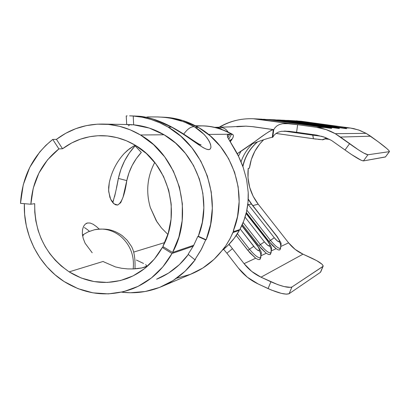 <?xml version="1.0" encoding="UTF-8"?>
<svg xmlns="http://www.w3.org/2000/svg" width="410" height="410" viewBox="0 0 410 410"><rect width="100%" height="100%" fill="white"/><g stroke="black" fill="none" stroke-linecap="round" stroke-linejoin="round"><path stroke-width="0.61" d="M258.197 259.545L259.725 259.561L260.811 257.347L259.725 259.561L260.283 258.802M268.678 254.548L270.103 254.584L271.123 252.483L270.6 253.918M278.369 249.931L279.707 249.982L280.665 247.983L280.148 249.388M220.754 128.602L221.979 129.473L220.754 128.602L219.278 128.586L220.754 128.602L216.29 127.361L214.471 127.331M62.54 148.768C73.836 140.312 86.525 135.946 100.609 135.664C112.77 135.602 124.286 138.78 135.162 145.186L146.426 153.55L156.015 164.113L163.534 176.469L168.669 190.122L171.216 204.528L171.067 219.114L168.233 233.285L162.842 246.477L172.554 252.488L193.771 245.247L172.554 252.488L178.847 237.195L182.168 220.754L182.363 203.821L179.421 187.088L173.45 171.231L164.712 156.897L153.565 144.653L140.481 134.977C178.847 156.533 194.478 213.441 172.554 252.488L162.842 246.477C181.615 212.769 168.177 163.862 135.162 145.186L126.321 140.722L117.034 137.632L107.492 135.966L97.887 135.746L89.749 136.704L80.539 139.128L71.765 142.905L62.54 148.768L58.891 148.907L62.54 148.768L56.442 139.359C70.13 129.063 85.546 123.969 102.684 124.071C115.979 124.358 128.576 127.992 140.481 134.977L164.102 134.782L140.481 134.977L130.221 129.837L119.453 126.285L108.399 124.394L97.283 124.174L86.32 125.619L75.727 128.689L65.708 133.301L56.442 139.359L62.54 148.768M30.863 204.231C32.318 181.153 41.661 162.714 58.891 148.907L52.752 139.421L56.442 139.359L52.752 139.421L45.899 145.319L39.734 152.007L29.751 167.388L23.247 184.787L20.5 203.355C22.145 176.741 32.897 155.431 52.752 139.421L58.891 148.907L47.596 159.772L38.919 173.071L33.261 188.139L30.863 204.231L34.691 203.667L30.863 204.231L20.5 203.355L30.863 204.231M69.162 271.866C45.935 255.625 34.45 232.89 34.691 203.667L34.783 212.303L35.819 220.872L38.207 230.697L41.215 238.763L45.105 246.466L49.769 253.616L55.206 260.186L61.3 266.039L69.162 271.866L103.156 261.447L69.162 271.866C87.525 283.141 106.738 285.38 126.808 278.58C142.039 272.783 153.873 262.415 162.304 247.476L154.416 259.038L144.551 268.617L133.112 275.863L120.566 280.522L107.394 282.439L94.11 281.583L81.206 278L69.162 271.866M85.126 243.273L92.199 252.775L85.126 243.273L83.179 238.333L85.126 243.273M82.338 233.638L83.179 238.333L82.338 233.638L82.528 229.544L82.338 233.638M83.579 226.299L82.528 229.544L83.579 226.299L85.316 224.07L83.579 226.299M87.566 222.973L85.316 224.07L87.566 222.973L86.11 223.522L87.566 222.973L90.19 223.045L87.566 222.973M93.131 224.255L90.19 223.045L93.131 224.255L96.319 226.489L93.131 224.255M99.174 229.026L96.319 226.489L99.174 229.026M164.758 242.566L133.891 252.027L164.758 242.566M156.256 220.729L161.54 228.057L167.88 234.423L161.54 228.057L156.938 221.825L150.321 207.527L156.256 220.729M154.729 162.442C147.231 176.751 145.76 191.777 150.321 207.527C145.76 191.777 147.231 176.751 154.729 162.442M116.466 187.857L118.362 178.417L126.792 180.6C124.824 194.55 121.765 202.699 117.614 205.051L115.569 204.79L113.447 203.345L111.479 200.803L109.87 197.246L108.619 190.43L109.275 182.711C111.694 171.534 116.66 161.806 124.174 153.53L129.273 148.912L135.1 145.15L127.536 150.311L124.174 153.524C116.66 161.806 111.694 171.534 109.275 182.711L108.66 187.267L108.706 191.665L110.613 199.142L114 203.832L117.649 205.046L120.724 202.694L123.041 197.195L126.787 180.6C129.145 169.796 133.988 160.407 141.322 152.433L136.315 158.608L132.179 165.45L128.986 172.825L126.792 180.6L118.372 178.417C121.073 165.942 126.649 155.088 135.1 145.863L135.515 145.401M136.402 260.042L140.374 261.954L136.402 260.042M143.526 263.451L140.374 261.954L143.526 263.451M146.549 265.567L145.622 264.619L146.549 265.567L146.242 266.408L146.549 265.567M144.689 267.192L146.242 266.408L141.937 267.93L144.689 267.192M138.073 268.555L141.937 267.93L133.276 268.934L138.073 268.555M127.705 268.904L133.276 268.934L127.705 268.904L121.678 268.284L127.705 268.904M115.492 266.936L121.678 268.284L115.492 266.936L103.925 261.928L115.492 266.936M103.156 261.447L103.925 261.928L103.156 261.447M163.728 247.025L162.304 247.476L172.01 253.493C162.652 270.082 149.599 281.813 132.861 288.681C108.988 297.434 86.079 295.051 64.119 281.542C38.878 265.521 23.139 234.458 24.364 203.678L24.636 214.415L26.348 225.925L29.499 237.123L34.04 247.794L39.888 257.752L46.935 266.808L55.063 274.787L64.119 281.542L78.028 288.666L92.942 292.842L108.307 293.883L123.564 291.7L138.108 286.344L151.382 277.975L162.842 266.884L172.01 253.493L162.304 247.476L163.728 247.025M248.224 192.418L248.029 202.115L246.543 211.657L243.801 220.852L239.855 229.518L233.28 231.763L239.855 229.518C245.964 218.069 248.757 205.697 248.224 192.418L246.579 179.472L243.12 167.147C239.978 158.926 236.852 152.402 233.746 147.569L227.591 137.165L227.499 134.946L229.702 134.229L208.48 134.408L231.512 134.213C222.394 128.976 212.703 126.198 202.437 125.88L195.38 125.752M243.273 167.577L238.528 156.312L227.591 137.165M246.635 179.764L246.579 179.472M84.373 227.509L87.555 229.713L84.373 227.509M89.421 231.327L87.555 229.713L89.421 231.327M114.6 196.672L115.538 192.439M112.714 202.56L113.549 200.393M218.709 127.725C229.323 121.247 240.834 118.259 253.247 118.756L268.858 119.735L325.232 127.5L316.556 127.315C323.152 128.248 329.379 130.37 335.242 133.67L366.166 133.363L359.637 130.344L353.902 128.663L350.376 128.033L343.77 127.894L346.563 128.668L340.777 127.828L336.554 127.741L339.388 128.545L333.315 127.669L328.748 127.577L331.613 128.412L325.232 127.5L316.556 127.315L258.689 119.264L268.858 119.735L331.613 128.412L325.391 127.059L274.736 120.012L279.092 120.212L333.315 127.669L326.919 127.725L328.748 127.577L321.209 126.459L320.661 126.915L321.209 126.459L274.736 120.012L279.092 120.212L269.565 119.53L274.736 120.012L274.085 120.463M246.251 126.162L252.97 126.69L273.757 129.627L275.105 127.607L277.016 125.839L279.507 124.502L282.557 123.712L289.814 123.702L297.634 124.681L296.584 132.271L316.684 135.126L324.863 137.319L331.48 140.41L345.01 149.988L349.551 143.731L335.242 133.67L326.175 129.601L316.556 127.315L297.634 124.681L296.584 132.271L315.49 134.941L323.721 136.909L331.48 140.41L351.18 154.329L361.164 160.254L363.424 160.925L385.569 156.886M389.454 151.613L385.415 156.984L389.454 151.608C389.382 150.542 385.641 147.267 378.24 141.788L386.912 148.625L389.116 150.803L389.341 151.659L367.934 154.77L389.341 151.659L385.415 156.984L363.424 160.925L367.934 154.77L363.778 153.073L358.694 150.024L340.469 137.058L370.578 136.197L378.24 141.788L366.166 133.363L358.509 129.95L350.376 128.033L296.394 120.806M323.121 266.269L320.425 272.332L289.117 293.709L320.425 272.332L322.901 266.49L291.93 287.005L290.828 287.369L284.125 286.58L277.713 284.596L261.006 277.186C254.313 274.039 248.665 269.524 244.063 263.645L232.449 248.68L226.894 253.221L238.476 268.176C243.827 275.023 250.402 280.291 258.197 283.976L268.073 288.584L270.902 281.783L261.006 277.186L251.745 271.446L244.063 263.645L255.661 258.228L247.891 250.418L249.5 249.213C254.436 255.204 258.064 258.059 260.386 257.782C261.221 255.266 260.847 252.924 259.263 250.741C259.966 250.018 259.176 248.117 256.896 245.042L241.782 225.679L258.274 247.01L259.561 250.095L259.263 250.741C260.847 252.924 261.221 255.266 260.386 257.782C258.064 258.059 254.436 255.204 249.5 249.213L247.891 250.418L236.242 235.453L249.823 252.76L255.661 258.228L244.063 263.645L232.449 248.68L226.894 253.221L238.476 268.176L247.414 277.268L258.197 283.976L271.456 290.07L281.291 293.355L286.288 294.165L289.117 293.709L291.93 287.005L323.121 266.264C323.249 264.496 319.344 261.739 311.41 257.987L302.995 254.169L295.123 249.377L288.594 242.843L258.197 204.17L253.093 196.144L249.649 187.257L248.014 177.863L248.245 168.341C246.83 181.609 250.151 193.556 258.197 204.17L252.878 205.605L258.197 204.17L288.594 242.843C292.499 247.773 297.301 251.55 302.995 254.169L316.689 260.632L322.091 264.286L323.198 265.977L320.712 271.963M232.449 248.68L229.036 244.283L232.449 248.68M266.274 253.267L258.843 245.749L260.386 244.591C265.127 250.346 268.581 253.108 270.743 252.873C271.553 250.454 271.194 248.199 269.667 246.108C270.303 245.426 269.524 243.612 267.325 240.655L246.092 213.533L267.325 240.655L269.57 244.242L269.923 245.498L269.667 246.108C271.194 248.199 271.553 250.454 270.743 252.873C268.581 253.108 265.127 250.346 260.386 244.591L258.843 245.749L242.295 224.552L260.704 247.999L266.274 253.267L261.242 255.625L266.274 253.267L268.581 254.518L270.103 254.584M262.251 119.197L253.211 118.751M237.713 153.396L237.385 154.047L237.713 153.396M248.214 199.393L251.371 203.975L276.976 236.601L279.159 240.045L279.517 241.239L279.287 241.823C280.758 243.832 281.106 246.005 280.322 248.332C278.303 248.532 275.013 245.862 270.446 240.321L268.97 241.434L246.338 212.534L268.97 241.434L272.599 245.59L276.089 248.685L271.538 250.812L276.089 248.685L278.277 249.9L279.707 249.982M288.543 120.653L340.777 127.828L336.554 127.741L284.519 120.468L288.543 120.653L279.538 120.007L288.543 120.653L332.618 126.757L288.543 120.653L282.413 120.156M249.423 168.187L248.245 168.341L249.423 168.187C250.92 157.035 255.661 147.559 263.651 139.764L259.848 143.849L254.861 151.234L251.345 159.444L249.423 168.187M370.578 136.197L366.166 133.363L335.242 133.67L340.469 137.058L370.578 136.197M301.299 121.247L350.376 128.033L343.77 127.894L293.57 120.888L301.299 121.247L288.763 120.443L301.299 121.247M261.006 277.186L302.995 254.169L261.006 277.186M281.065 246.359L288.594 242.843L281.065 246.359M285.017 131.082L296.584 132.271L288.778 131.287L281.526 131.313L278.482 132.112L275.986 133.465L274.064 135.259L272.712 137.304L273.757 129.627L252.488 126.68L273.757 129.627L273.311 129.621L272.26 137.314L272.712 137.304L273.757 129.627L275.105 127.607L277.016 125.839L279.507 124.502L282.557 123.712L286.031 123.492L297.634 124.681L253.216 118.751C240.701 118.352 229.292 121.201 219.007 127.315M226.894 253.221L223.604 249.28L226.894 253.221M228.888 244.432L229.995 245.692L228.888 244.432M236.79 126.767L245.969 126.157L252.488 126.68L273.311 129.621C270.503 130.426 264.271 134.47 254.62 141.763L237.205 153.714C251.75 144.699 269.831 129.647 273.311 129.621L272.26 137.314C269.349 137.76 262.349 140.051 251.268 144.182C262.349 140.051 269.349 137.76 272.26 137.314L272.712 137.304L274.064 135.259L275.986 133.465L278.482 132.112L281.526 131.313M252.97 126.69L245.974 126.157L252.97 126.69M220.201 127.413L220.426 127.418C223.691 127.618 226.228 129.14 228.042 131.979C226.182 129.078 223.583 127.556 220.242 127.413L220.201 127.413M239.404 230.333L238.707 229.913L239.404 230.333L232.947 232.552L239.404 230.333L234.243 238.225L228.078 245.247L222.148 250.433C229.175 244.98 234.93 238.282 239.404 230.333M193.259 246.19L172.01 253.493L193.259 246.19M135.1 145.863L141.322 152.433L135.1 145.863L129.329 153.007L124.568 160.915L120.894 169.438L118.372 178.417C116.665 188.164 114.774 196.2 112.688 202.53M129.247 125.342L128.443 125.808M132.84 124.753L131.323 124.906M195.959 126.06L202.437 125.88C212.703 126.198 222.394 128.976 231.512 134.213L228.724 139.4L231.512 134.213L232.593 134.367C234.151 135.346 233.346 137.816 230.169 141.788C233.936 137.135 234.387 134.608 231.512 134.213L229.702 134.229L227.832 137.714L229.702 134.229L227.734 134.705L227.268 135.572M171.113 203.416L168.72 190.307L171.113 203.416M251.632 204.016L276.976 236.601C279.097 239.44 279.871 241.177 279.287 241.823L277.268 240.87L274.275 237.733L248.414 204.754L251.371 203.975L248.414 204.754L247.84 204.006M257.326 141.983C249.864 148.425 245.016 156.502 242.781 166.204C245.016 156.502 249.864 148.425 257.326 141.983M241.049 161.822C243.453 154.806 247.317 148.758 252.647 143.679C247.317 148.758 243.453 154.806 241.049 161.822M247.712 205.056L248.414 204.754L274.275 237.733L270.446 240.321L246.856 210.207L270.446 240.321C275.013 245.862 278.303 248.532 280.322 248.332C281.106 246.005 280.758 243.832 279.287 241.823C278.257 241.9 276.586 240.537 274.275 237.733L268.97 241.434L276.089 248.685M240.967 151.31L238.43 156.107M332.638 126.762L345.199 128.494M288.599 120.663L283.638 120.202M332.592 126.757L346.563 128.668L336.733 126.859L336.282 127.254L336.733 126.859L293.57 120.888L293.032 121.273M293.57 120.888L287.559 120.402M251.371 203.975L277.165 236.555C282.531 245.544 280.983 241.818 280.65 248.014L280.05 249.649M326.662 139.082L329.476 139.333M269.667 246.108L267.53 245.139L264.414 241.879L245.072 217.151L264.414 241.879L260.386 244.591L243.15 222.527L260.386 244.591L264.414 241.879C266.813 244.796 268.565 246.205 269.667 246.108M326.77 138.078C323.669 139.6 322.209 140.133 322.383 139.687L313.424 138.754L312.738 135.146L321.947 136.345L284.053 131.092L312.738 135.146L312.753 134.552L313.424 138.754L316.007 139.103M318.36 139.39L322.414 139.687L326.673 138.037L322.414 139.687M259.263 250.741L257.003 249.751L255.379 248.255L240.163 228.949L253.744 246.369L249.5 249.213L237.405 233.685L249.5 249.213L253.744 246.369C256.24 249.398 258.08 250.858 259.263 250.741M255.661 258.228L258.095 259.515L259.725 259.561M272.732 119.694L279.092 120.212L324.817 126.557L279.092 120.212M324.848 126.562L337.948 128.361M279.154 120.222L274.003 119.74M324.797 126.552L339.388 128.545L336.554 127.741L334.842 127.874L336.554 127.741L329.276 126.669L328.779 127.09L329.276 126.669L284.519 120.468L283.925 120.883M284.519 120.468L278.293 119.961M271.123 252.483L271.21 252.227M316.412 126.347L268.858 119.735M268.929 119.746L263.568 119.243M274.736 120.012L268.273 119.484M241.89 225.449L257.142 244.985C262.779 254.441 261.221 251.053 260.791 257.388L260.155 259.151M260.811 257.347L260.914 257.039M313.424 138.754L276.032 133.434L313.368 138.744M227.268 135.92L227.734 134.705M349.551 143.731L345.01 149.988C354.63 156.907 360.769 160.551 363.424 160.925L367.934 154.77C365.315 154.329 359.191 150.649 349.551 143.731M270.902 281.783L268.073 288.584C278.631 293.201 285.647 294.913 289.117 293.709L291.93 287.005C288.486 288.138 281.475 286.4 270.902 281.783M135.115 268.837L135.095 268.186M120.463 236.155C130.308 244.785 134.541 255.712 133.173 268.939C134.541 255.712 130.308 244.785 120.463 236.155C112.494 229.969 103.827 227.837 94.474 229.754C103.827 227.837 112.494 229.969 120.463 236.155M82.564 235.581L83.368 234.95L82.564 235.581M137.601 116.148C141.768 116.261 147.062 117.291 153.478 119.228L171.693 127.136C188.626 136.427 203.324 149.804 208.782 149.614C214.189 148.989 208.936 135.93 195.473 127.443L194.355 126.751C191.07 126.408 187.534 128.863 183.736 134.116C187.534 128.863 191.07 126.408 194.355 126.751L204.072 134.367L207.152 137.991L209.372 141.517L210.643 144.658L210.971 147.226L210.34 148.933L208.782 149.614L206.368 149.168L203.129 147.636L183.9 134.547L171.693 127.136L168.146 127.09C204.959 147.774 222.609 199.665 206.158 239.768L205.671 239.932L200.885 250.243L194.873 259.755L195.37 259.566C186.35 271.774 175.121 280.773 161.689 286.564C148.763 291.961 135.408 293.832 121.611 292.166L130.37 292.76L145.217 291.505L159.608 287.415L173.061 280.578L185.12 271.2L195.37 259.566L194.873 259.755L201.648 248.819L205.671 239.932L197.815 236.421L193.52 245.718L188.113 254.292L194.873 259.755L188.113 254.292L193.52 245.718L197.815 236.421L198.312 236.268L197.815 236.421L205.671 239.932L206.158 239.768L210.617 224.337L212.334 208.203L211.237 191.921L207.357 176.059L200.833 161.161L191.895 147.743L180.871 136.258L168.146 127.09L171.693 127.136L162.457 122.61L153.478 119.228L146.739 117.414L137.381 116.138C141.891 116.255 147.415 117.316 153.96 119.32C169.75 124.568 182.655 133.25 191.654 139.379C200.659 145.432 200.311 144.587 201.1 144.945C200.751 144.546 199.685 144.325 197.892 144.284M156.615 279.205L168.556 273.091L179.411 264.614L188.349 254.482C179.893 265.813 169.35 274.044 156.728 279.164L156.733 279.159M164.102 134.782C197.22 153.483 213.067 200.141 198.312 236.268L206.158 239.768L198.312 236.268L202.309 222.369L203.847 207.844L202.853 193.192L199.362 178.914L193.499 165.502L185.469 153.417L175.552 143.059L164.102 134.782C154.524 129.165 144.376 125.849 133.655 124.824L149.307 128.074L164.102 134.782M128.883 124.543L133.655 124.824L133.224 116.02C145.509 116.988 157.153 120.678 168.146 127.09L159.833 122.795L151.172 119.505L142.265 117.234L133.224 116.02L133.655 124.824M132.471 124.783L127.377 124.691L132.471 124.783M161.801 286.513L192.316 273.557C204.728 268.207 215.106 259.93 223.44 248.721L225.551 246.159L229.4 239.865L232.675 233.193L233.813 230.435L233.408 230.574C248.614 193.833 232.434 146.426 198.501 127.484L195.473 127.443L198.501 127.484C188.364 121.616 177.622 118.234 166.265 117.342L157.589 116.947L148.179 116.906L146.037 117.239L148.179 116.906M129.596 115.835L133.224 116.02L129.596 115.835M126.218 115.974L127.141 115.856L126.218 115.974L126.695 124.507M171.857 118.505L183.747 121.729L194.355 126.751C183.506 120.648 171.436 117.393 158.142 116.988M177.089 278.144L190.394 274.346L202.827 268.037L213.974 259.412L223.855 248.562L225.551 246.159L230.102 238.558L233.813 230.435L233.408 230.574L237.539 216.439L239.143 201.674L238.148 186.781L234.592 172.277L228.601 158.655L220.38 146.38L210.227 135.879L198.501 127.484L182.845 120.54L166.265 117.342L162.396 117.147M83.471 234.889L82.666 236.165L83.471 234.889L82.533 235.376M135.1 268.837L135.085 268.237M270.487 254.215L271.102 252.519C271.492 246.215 273.029 249.828 267.54 240.603L246.154 213.287M127.069 278.482L126.808 278.58M129.047 124.548L102.684 124.071M215.352 127.341L231.773 126.828C238.538 126.454 236.416 126.326 245.969 126.157M254.62 141.763L253.918 142.275M87.033 223.112L86.597 223.276M201.853 125.865C211.898 125.839 222.143 128.673 232.593 134.367M229.769 141.148L231.286 139.282L229.846 141.265M286.236 120.386L288.763 120.443M251.591 203.965L248.229 199.04M242.904 166.537C245.088 156.651 249.962 148.44 257.521 141.911M276.806 119.945L279.538 120.007M237.349 153.986L237.692 153.412M329.522 139.359L325.407 138.939M316.377 126.336L330.091 128.217M266.608 119.469L269.565 119.53M134.977 268.847C135.372 258.648 134.178 251.125 131.39 246.277L127.095 240.193L122.544 235.94C120.858 234.592 118.393 233.141 115.154 231.599C111.546 230.22 106.451 227.98 94.474 229.754L88.232 231.829L82.487 235.084M130.549 115.866L137.381 116.138M157.578 116.947L147.943 116.901"/></g></svg>
